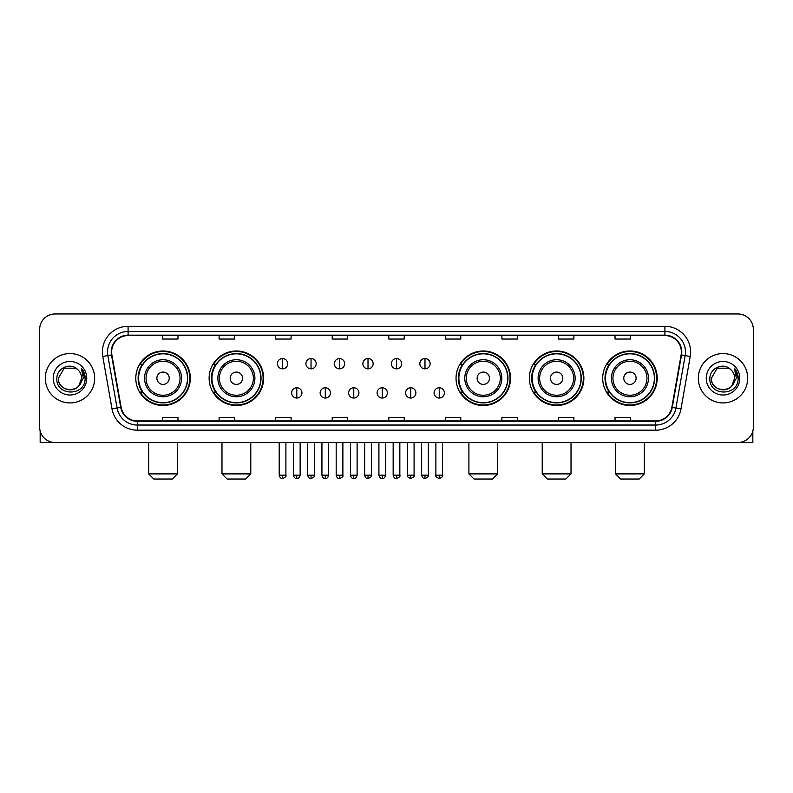<?xml version="1.0" encoding="UTF-8"?>
<svg xmlns="http://www.w3.org/2000/svg" width="793" height="793" viewBox="0 0 793 793"><rect width="100%" height="100%" fill="white"/><g stroke="black" fill="none" stroke-linecap="round" stroke-linejoin="round"><path stroke-width="1.19" d="M602.69 378.251A27.249 27.249 0 0 0 629.939 405.501A27.249 27.249 0 0 0 657.199 378.251A27.249 27.249 0 0 0 629.939 350.992A27.249 27.249 0 0 0 602.69 378.251M529.367 378.251A27.249 27.249 0 0 0 556.617 405.501A27.249 27.249 0 0 0 583.876 378.251A27.249 27.249 0 0 0 556.617 350.992A27.249 27.249 0 0 0 529.367 378.251M456.044 378.251A27.249 27.249 0 0 0 483.294 405.501A27.249 27.249 0 0 0 510.543 378.251A27.249 27.249 0 0 0 483.294 350.992A27.249 27.249 0 0 0 456.044 378.251M209.124 378.251A27.249 27.249 0 0 0 236.383 405.501A27.249 27.249 0 0 0 263.633 378.251A27.249 27.249 0 0 0 236.383 350.992A27.249 27.249 0 0 0 209.124 378.251M135.801 378.251A27.249 27.249 0 0 0 163.061 405.501A27.249 27.249 0 0 0 190.31 378.251A27.249 27.249 0 0 0 163.061 350.992A27.249 27.249 0 0 0 135.801 378.251M142.343 392.129A24.94 24.94 0 0 1 142.343 364.364M215.666 392.129A24.94 24.94 0 0 1 215.666 364.364M462.577 392.129A24.94 24.94 0 0 1 462.577 364.364M535.899 392.129A24.94 24.94 0 0 1 535.899 364.364M609.222 392.129A24.94 24.94 0 0 1 609.222 364.364M39.65 329.402L39.65 427.09A15.424 15.424 0 0 0 55.074 442.524L737.926 442.524A15.424 15.424 0 0 0 753.35 427.09L753.35 329.402A15.424 15.424 0 0 0 737.926 313.969L55.074 313.969A15.424 15.424 0 0 0 39.65 329.402L39.65 427.09M45.31 378.251A24.682 24.682 0 0 0 69.992 402.923A24.682 24.682 0 0 0 94.664 378.251A24.682 24.682 0 0 0 69.992 353.569A24.682 24.682 0 0 0 45.31 378.251A24.682 24.682 0 0 0 69.992 402.923A24.682 24.682 0 0 0 94.664 378.251A24.682 24.682 0 0 0 69.992 353.569A24.682 24.682 0 0 0 45.31 378.251M698.336 378.251A24.682 24.682 0 0 0 723.008 402.923A24.682 24.682 0 0 0 747.69 378.251A24.682 24.682 0 0 0 723.008 353.569A24.682 24.682 0 0 0 698.336 378.251A24.682 24.682 0 0 0 723.008 402.923A24.682 24.682 0 0 0 747.69 378.251A24.682 24.682 0 0 0 723.008 353.569A24.682 24.682 0 0 0 698.336 378.251M111.635 352.023A16.455 16.455 0 0 1 128.089 335.568L664.911 335.568A16.455 16.455 0 0 1 681.118 354.877L671.869 407.324A16.455 16.455 0 0 1 655.662 420.924L137.338 420.924A16.455 16.455 0 0 1 121.131 407.324L111.882 354.877A16.455 16.455 0 0 1 111.635 352.023M111.228 352.023A16.861 16.861 0 0 0 111.486 354.947L120.734 407.394A16.861 16.861 0 0 0 137.338 421.331L655.662 421.331A16.861 16.861 0 0 0 672.266 407.394L681.514 354.947A16.861 16.861 0 0 0 664.911 335.161L128.089 335.161A16.861 16.861 0 0 0 111.228 352.023M102.773 356.483A25.713 25.713 0 0 1 128.089 326.31L664.911 326.31A25.713 25.713 0 0 1 690.227 356.483L680.979 408.93A25.713 25.713 0 0 1 655.662 430.183L137.338 430.183A25.713 25.713 0 0 1 112.021 408.93L102.773 356.483L107.838 355.591A20.568 20.568 0 0 1 128.089 331.454L664.911 331.454A20.568 20.568 0 0 1 685.162 355.591L675.914 408.038A20.568 20.568 0 0 1 655.662 425.038L137.338 425.038A20.568 20.568 0 0 1 117.086 408.038L107.838 355.591A20.568 20.568 0 0 1 107.521 352.023M737.926 313.969L55.074 313.969M55.074 442.524L737.926 442.524M753.35 427.09L753.35 329.402M672.266 407.394L675.914 408.038L685.162 355.591L690.227 356.483M388.788 335.568L388.788 339.047L404.212 339.047L404.212 335.568M332.227 335.568L332.227 339.047L347.651 339.047L347.651 335.568M275.667 335.568L275.667 339.047L291.09 339.047L291.09 335.568M219.106 335.568L219.106 339.047L234.53 339.047L234.53 335.568M162.545 335.568L162.545 339.047L177.969 339.047L177.969 335.568M445.349 335.568L445.349 339.047L460.773 339.047L460.773 335.568M501.91 335.568L501.91 339.047L517.333 339.047L517.333 335.568M558.47 335.568L558.47 339.047L573.894 339.047L573.894 335.568M615.031 335.568L615.031 339.047L630.455 339.047L630.455 335.568M404.212 420.924L404.212 417.445L388.788 417.445L388.788 420.924M347.651 420.924L347.651 417.445L332.227 417.445L332.227 420.924M291.09 420.924L291.09 417.445L275.667 417.445L275.667 420.924M234.53 420.924L234.53 417.445L219.106 417.445L219.106 420.924M177.969 420.924L177.969 417.445L162.545 417.445L162.545 420.924M460.773 420.924L460.773 417.445L445.349 417.445L445.349 420.924M517.333 420.924L517.333 417.445L501.91 417.445L501.91 420.924M573.894 420.924L573.894 417.445L558.47 417.445L558.47 420.924M630.455 420.924L630.455 417.445L615.031 417.445L615.031 420.924M77.605 369.469A11.617 11.617 0 0 1 81.61 378.251C82.323 393.239 57.651 393.239 58.365 378.251L64.174 368.18L75.801 368.18L77.605 369.469C70.468 361.995 56.739 368.15 56.868 378.251C55.56 396.183 84.643 396.659 85.119 379.113L85.138 378.251C85.099 374.435 83.83 371.084 81.342 368.2L83.344 378.251L78.894 385.715A11.617 11.617 0 0 0 81.61 378.251L78.864 385.745M78.894 385.715C72.728 394.052 57.76 388.719 58.365 378.251M53.22 378.251A16.762 16.762 0 0 0 69.992 395.013A16.762 16.762 0 0 0 86.754 378.251A16.762 16.762 0 0 0 69.992 361.479A16.762 16.762 0 0 0 53.22 378.251M81.451 368.329L85.138 378.687M40.165 431.045L40.165 442.524L99.809 442.524M172.309 479.031L153.802 479.031L148.658 473.887L177.454 473.887L172.309 479.031M169.226 378.251A6.166 6.166 0 0 0 163.061 372.076A6.166 6.166 0 0 0 156.885 378.251A6.166 6.166 0 0 0 163.061 384.417A6.166 6.166 0 0 0 169.226 378.251M181.567 378.251A18.507 18.507 0 0 0 163.061 359.735A18.507 18.507 0 0 0 144.544 378.251A18.507 18.507 0 0 0 163.061 396.758A18.507 18.507 0 0 0 181.567 378.251A18.507 18.507 0 0 1 163.061 396.758A18.507 18.507 0 0 1 144.544 378.251M187.485 378.251A24.424 24.424 0 0 0 163.061 353.827A24.424 24.424 0 0 0 138.636 378.251A24.424 24.424 0 0 0 163.061 402.666A24.424 24.424 0 0 0 187.485 378.251M189.795 378.251A26.734 26.734 0 0 1 140.202 392.129L142.681 392.129A24.652 24.652 0 0 0 179.367 396.728A24.652 24.652 0 0 0 179.367 359.764A24.652 24.652 0 0 0 142.681 364.364L140.202 364.364A26.734 26.734 0 0 1 189.795 378.251M245.632 479.031L227.125 479.031L221.981 473.887L250.776 473.887L245.632 479.031M242.549 378.251A6.166 6.166 0 0 0 236.383 372.076A6.166 6.166 0 0 0 230.208 378.251A6.166 6.166 0 0 0 236.383 384.417A6.166 6.166 0 0 0 242.549 378.251M254.89 378.251A18.507 18.507 0 0 0 236.383 359.735A18.507 18.507 0 0 0 217.867 378.251A18.507 18.507 0 0 0 236.383 396.758A18.507 18.507 0 0 0 254.89 378.251A18.507 18.507 0 0 1 236.383 396.758A18.507 18.507 0 0 1 217.867 378.251M260.808 378.251A24.424 24.424 0 0 0 236.383 353.827A24.424 24.424 0 0 0 211.959 378.251A24.424 24.424 0 0 0 236.383 402.666A24.424 24.424 0 0 0 260.808 378.251M263.117 378.251A26.734 26.734 0 0 1 213.525 392.129L216.003 392.129A24.652 24.652 0 0 0 252.689 396.728A24.652 24.652 0 0 0 252.689 359.764A24.652 24.652 0 0 0 216.003 364.364L213.525 364.364A26.734 26.734 0 0 1 263.117 378.251M492.552 479.031L474.036 479.031L468.901 473.887L497.697 473.887L492.552 479.031M489.469 378.251A6.166 6.166 0 0 0 483.294 372.076A6.166 6.166 0 0 0 477.128 378.251A6.166 6.166 0 0 0 483.294 384.417A6.166 6.166 0 0 0 489.469 378.251M501.81 378.251A18.507 18.507 0 0 0 483.294 359.735A18.507 18.507 0 0 0 464.787 378.251A18.507 18.507 0 0 0 483.294 396.758A18.507 18.507 0 0 0 501.81 378.251A18.507 18.507 0 0 1 483.294 396.758A18.507 18.507 0 0 1 464.787 378.251M507.718 378.251A24.424 24.424 0 0 0 483.294 353.827A24.424 24.424 0 0 0 458.869 378.251A24.424 24.424 0 0 0 483.294 402.666A24.424 24.424 0 0 0 507.718 378.251M510.038 378.251A26.734 26.734 0 0 1 460.446 392.129L462.924 392.129A24.652 24.652 0 0 0 499.61 396.728A24.652 24.652 0 0 0 499.61 359.764A24.652 24.652 0 0 0 462.924 364.364L460.446 364.364A26.734 26.734 0 0 1 510.038 378.251M565.875 479.031L547.368 479.031L542.224 473.887L571.019 473.887L565.875 479.031M562.792 378.251A6.166 6.166 0 0 0 556.617 372.076A6.166 6.166 0 0 0 550.451 378.251A6.166 6.166 0 0 0 556.617 384.417A6.166 6.166 0 0 0 562.792 378.251M575.133 378.251A18.507 18.507 0 0 0 556.617 359.735A18.507 18.507 0 0 0 538.11 378.251A18.507 18.507 0 0 0 556.617 396.758A18.507 18.507 0 0 0 575.133 378.251A18.507 18.507 0 0 1 556.617 396.758A18.507 18.507 0 0 1 538.11 378.251M581.041 378.251A24.424 24.424 0 0 0 556.617 353.827A24.424 24.424 0 0 0 532.192 378.251A24.424 24.424 0 0 0 556.617 402.666A24.424 24.424 0 0 0 581.041 378.251M583.361 378.251A26.734 26.734 0 0 1 533.768 392.129L536.246 392.129A24.652 24.652 0 0 0 572.933 396.728A24.652 24.652 0 0 0 572.933 359.764A24.652 24.652 0 0 0 536.246 364.364L533.768 364.364A26.734 26.734 0 0 1 583.361 378.251M639.198 479.031L620.691 479.031L615.546 473.887L644.342 473.887L639.198 479.031M636.115 378.251A6.166 6.166 0 0 0 629.939 372.076A6.166 6.166 0 0 0 623.774 378.251A6.166 6.166 0 0 0 629.939 384.417A6.166 6.166 0 0 0 636.115 378.251M648.456 378.251A18.507 18.507 0 0 0 629.939 359.735A18.507 18.507 0 0 0 611.433 378.251A18.507 18.507 0 0 0 629.939 396.758A18.507 18.507 0 0 0 648.456 378.251A18.507 18.507 0 0 1 629.939 396.758A18.507 18.507 0 0 1 611.433 378.251M654.364 378.251A24.424 24.424 0 0 0 629.939 353.827A24.424 24.424 0 0 0 605.515 378.251A24.424 24.424 0 0 0 629.939 402.666A24.424 24.424 0 0 0 654.364 378.251M656.683 378.251A26.734 26.734 0 0 1 607.091 392.129L609.569 392.129A24.652 24.652 0 0 0 646.255 396.728A24.652 24.652 0 0 0 646.255 359.764A24.652 24.652 0 0 0 609.569 364.364L607.091 364.364A26.734 26.734 0 0 1 656.683 378.251M282.556 358.555A5.145 5.145 0 0 0 277.411 363.69A5.145 5.145 0 0 0 282.556 368.834A5.145 5.145 0 0 0 287.7 363.69A5.145 5.145 0 0 0 282.556 358.555L282.556 368.834A5.145 5.145 0 0 0 287.7 363.69A5.145 5.145 0 0 0 282.556 358.555M311.044 358.555A5.145 5.145 0 0 0 305.9 363.69A5.145 5.145 0 0 0 311.044 368.834A5.145 5.145 0 0 0 316.179 363.69A5.145 5.145 0 0 0 311.044 358.555L311.044 368.834A5.145 5.145 0 0 0 316.179 363.69A5.145 5.145 0 0 0 311.044 358.555M339.523 358.555A5.145 5.145 0 0 0 334.388 363.69A5.145 5.145 0 0 0 339.523 368.834A5.145 5.145 0 0 0 344.668 363.69A5.145 5.145 0 0 0 339.523 358.555L339.523 368.834A5.145 5.145 0 0 0 344.668 363.69A5.145 5.145 0 0 0 339.523 358.555M368.011 358.555A5.145 5.145 0 0 0 362.867 363.69A5.145 5.145 0 0 0 368.011 368.834A5.145 5.145 0 0 0 373.156 363.69A5.145 5.145 0 0 0 368.011 358.555L368.011 368.834A5.145 5.145 0 0 0 373.156 363.69A5.145 5.145 0 0 0 368.011 358.555M396.5 358.555A5.145 5.145 0 0 0 391.355 363.69A5.145 5.145 0 0 0 396.5 368.834A5.145 5.145 0 0 0 401.645 363.69A5.145 5.145 0 0 0 396.5 358.555L396.5 368.834A5.145 5.145 0 0 0 401.645 363.69A5.145 5.145 0 0 0 396.5 358.555M424.989 358.555A5.145 5.145 0 0 0 419.844 363.69A5.145 5.145 0 0 0 424.989 368.834A5.145 5.145 0 0 0 430.133 363.69A5.145 5.145 0 0 0 424.989 358.555L424.989 368.834A5.145 5.145 0 0 0 430.133 363.69A5.145 5.145 0 0 0 424.989 358.555M296.8 387.757A5.145 5.145 0 0 0 291.655 392.902A5.145 5.145 0 0 0 296.8 398.046A5.145 5.145 0 0 0 301.945 392.902A5.145 5.145 0 0 0 296.8 387.757L296.8 398.046A5.145 5.145 0 0 0 301.945 392.902A5.145 5.145 0 0 0 296.8 387.757M325.289 387.757A5.145 5.145 0 0 0 320.144 392.902A5.145 5.145 0 0 0 325.289 398.046A5.145 5.145 0 0 0 330.423 392.902A5.145 5.145 0 0 0 325.289 387.757L325.289 398.046A5.145 5.145 0 0 0 330.423 392.902A5.145 5.145 0 0 0 325.289 387.757M353.767 387.757A5.145 5.145 0 0 0 348.633 392.902A5.145 5.145 0 0 0 353.767 398.046A5.145 5.145 0 0 0 358.912 392.902A5.145 5.145 0 0 0 353.767 387.757L353.767 398.046A5.145 5.145 0 0 0 358.912 392.902A5.145 5.145 0 0 0 353.767 387.757M382.256 387.757A5.145 5.145 0 0 0 377.111 392.902A5.145 5.145 0 0 0 382.256 398.046A5.145 5.145 0 0 0 387.4 392.902A5.145 5.145 0 0 0 382.256 387.757L382.256 398.046A5.145 5.145 0 0 0 387.4 392.902A5.145 5.145 0 0 0 382.256 387.757M410.744 387.757A5.145 5.145 0 0 0 405.6 392.902A5.145 5.145 0 0 0 410.744 398.046A5.145 5.145 0 0 0 415.889 392.902A5.145 5.145 0 0 0 410.744 387.757L410.744 398.046A5.145 5.145 0 0 0 415.889 392.902A5.145 5.145 0 0 0 410.744 387.757M439.233 387.757A5.145 5.145 0 0 0 434.088 392.902A5.145 5.145 0 0 0 439.233 398.046A5.145 5.145 0 0 0 444.367 392.902A5.145 5.145 0 0 0 439.233 387.757L439.233 398.046A5.145 5.145 0 0 0 444.367 392.902A5.145 5.145 0 0 0 439.233 387.757M752.835 431.045L752.835 442.524L693.191 442.524M730.621 369.469A11.617 11.617 0 0 1 734.635 378.251C735.349 393.239 710.677 393.239 711.39 378.251L717.199 368.18L728.826 368.18L730.621 369.469C723.494 361.995 709.765 368.15 709.894 378.251C708.585 396.183 737.668 396.659 738.144 379.113L738.164 378.251C738.124 374.435 736.856 371.084 734.368 368.2L736.37 378.251L731.919 385.715A11.617 11.617 0 0 0 734.635 378.251L731.889 385.745M731.919 385.715C725.754 394.052 710.786 388.719 711.39 378.251M706.246 378.251A16.762 16.762 0 0 0 723.008 395.013A16.762 16.762 0 0 0 739.78 378.251A16.762 16.762 0 0 0 723.008 361.479A16.762 16.762 0 0 0 706.246 378.251M734.477 368.329L738.164 378.687M664.911 326.31L664.911 335.161M107.838 355.591L111.486 354.947M137.338 430.183L137.338 421.331M655.662 421.331L655.662 430.183M112.021 408.93L120.734 407.394M681.514 354.947L685.162 355.591M128.089 326.31L128.089 335.161M675.914 408.038L680.979 408.93M180.061 378.251A17.01 17.01 0 0 0 163.061 361.241A17.01 17.01 0 0 0 146.051 378.251A17.01 17.01 0 0 0 163.061 395.251A17.01 17.01 0 0 0 180.061 378.251M253.383 378.251A17.01 17.01 0 0 0 236.383 361.241A17.01 17.01 0 0 0 219.374 378.251A17.01 17.01 0 0 0 236.383 395.251A17.01 17.01 0 0 0 253.383 378.251M500.304 378.251A17.01 17.01 0 0 0 483.294 361.241A17.01 17.01 0 0 0 466.294 378.251A17.01 17.01 0 0 0 483.294 395.251A17.01 17.01 0 0 0 500.304 378.251M573.626 378.251A17.01 17.01 0 0 0 556.617 361.241A17.01 17.01 0 0 0 539.617 378.251A17.01 17.01 0 0 0 556.617 395.251A17.01 17.01 0 0 0 573.626 378.251M646.949 378.251A17.01 17.01 0 0 0 629.939 361.241A17.01 17.01 0 0 0 612.939 378.251A17.01 17.01 0 0 0 629.939 395.251A17.01 17.01 0 0 0 646.949 378.251M282.556 475.176L279.215 475.176C279.8 477.555 280.91 478.665 282.556 478.516L282.556 475.176L285.896 475.176L285.896 442.524M311.044 475.176L307.694 475.176C308.279 477.555 309.399 478.665 311.044 478.516L311.044 475.176L314.385 475.176L314.385 442.524M339.523 475.176L336.182 475.176C336.767 477.555 337.887 478.665 339.523 478.516L339.523 475.176L342.873 475.176L342.873 442.524M368.011 475.176L364.671 475.176C365.256 477.555 366.366 478.665 368.011 478.516L368.011 475.176L371.352 475.176L371.352 442.524M396.5 475.176L393.159 475.176C393.744 477.555 394.855 478.665 396.5 478.516L396.5 475.176L399.841 475.176L399.841 442.524M424.989 475.176L421.648 475.176C422.223 477.555 423.343 478.665 424.989 478.516L424.989 475.176L428.329 475.176L428.329 442.524M296.8 475.176L293.46 475.176C294.034 477.555 295.155 478.665 296.8 478.516L296.8 475.176L300.141 475.176L300.141 442.524M325.289 475.176L321.938 475.176C322.523 477.555 323.643 478.665 325.289 478.516L325.289 475.176L328.629 475.176L328.629 442.524M353.767 475.176L350.427 475.176C351.012 477.555 352.122 478.665 353.767 478.516L353.767 475.176L357.118 475.176L357.118 442.524M382.256 475.176L378.915 475.176C379.5 477.555 380.61 478.665 382.256 478.516L382.256 475.176L385.596 475.176L385.596 442.524M410.744 475.176L407.404 475.176C406.72 476.236 407.84 477.356 410.744 478.516L410.744 475.176L414.085 475.176L414.085 442.524M439.233 475.176L435.882 475.176C435.208 476.236 436.319 477.356 439.233 478.516L439.233 475.176L442.573 475.176L442.573 442.524M177.454 442.524L177.454 473.887M148.658 442.524L148.658 473.887M250.776 442.524L250.776 473.887M221.981 442.524L221.981 473.887M497.697 442.524L497.697 473.887M468.901 442.524L468.901 473.887M571.019 442.524L571.019 473.887M542.224 442.524L542.224 473.887M644.342 442.524L644.342 473.887M615.546 442.524L615.546 473.887M279.215 475.176L279.215 442.524M285.896 475.176C286.57 476.236 285.46 477.356 282.556 478.516M307.694 475.176L307.694 442.524M314.385 475.176C315.059 476.236 313.949 477.356 311.044 478.516M336.182 475.176L336.182 442.524M342.873 475.176C343.547 476.236 342.437 477.356 339.523 478.516M364.671 475.176L364.671 442.524M371.352 475.176C372.036 476.236 370.916 477.356 368.011 478.516M393.159 475.176L393.159 442.524M399.841 475.176C400.524 476.236 399.404 477.356 396.5 478.516M421.648 475.176L421.648 442.524M428.329 475.176C429.003 476.236 427.893 477.356 424.989 478.516M293.46 475.176L293.46 442.524M300.141 475.176C299.556 477.555 298.446 478.665 296.8 478.516M321.938 475.176L321.938 442.524M328.629 475.176C328.044 477.555 326.924 478.665 325.289 478.516M350.427 475.176L350.427 442.524M357.118 475.176C356.533 477.555 355.413 478.665 353.767 478.516M378.915 475.176L378.915 442.524M385.596 475.176C385.011 477.555 383.901 478.665 382.256 478.516M407.404 475.176L407.404 442.524M414.085 475.176C414.759 476.236 413.649 477.356 410.744 478.516M435.882 475.176L435.882 442.524M442.573 475.176C443.247 476.236 442.137 477.356 439.233 478.516"/></g></svg>
